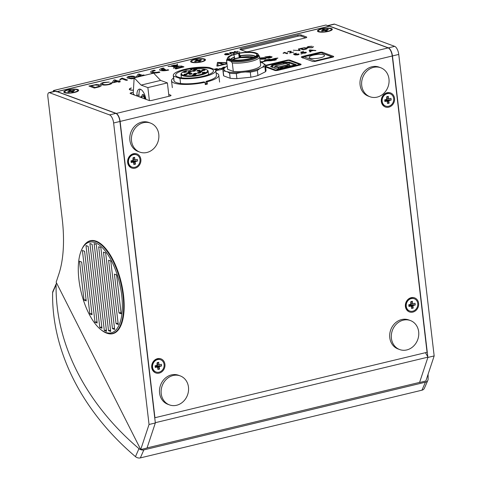 <?xml version="1.0" encoding="UTF-8"?>
<svg xmlns="http://www.w3.org/2000/svg" width="482" height="482" viewBox="0 0 482 482"><rect width="100%" height="100%" fill="white"/><g stroke="black" fill="none" stroke-linecap="round" stroke-linejoin="round"><path stroke-width="0.72" d="M206.025 81.374A21.413 5.284 -6.7 0 0 216.43 75.505L215.834 70.462A21.413 5.284 -6.7 0 0 215.623 69.872L209.158 67.486A21.413 5.284 -6.7 0 0 184.739 69.33A21.413 5.284 -6.7 0 0 173.303 75.463A21.413 5.284 -6.7 0 0 173.52 76.054L179.979 78.439L180.569 83.482A21.413 5.284 -6.7 0 0 203.928 81.88L205.019 82.283L205.29 84.573A23.793 5.868 173.3 0 0 206.35 84.326A23.793 5.868 173.3 0 0 207.387 84.073L206.29 83.663L206.025 81.374L207.115 81.783A23.793 5.868 -6.7 0 0 218.792 75.222A23.793 5.868 -6.7 0 0 216.129 72.963M207.115 81.783L207.387 84.073M173.598 77.957A23.793 5.868 -6.7 0 0 171.532 80.777A23.793 5.868 -6.7 0 0 205.019 82.283M180.569 83.482A21.413 5.284 173.3 0 1 174.11 81.09L173.52 76.054M173.303 75.463L173.894 80.5A21.413 5.284 -6.7 0 0 174.11 81.09M205.212 83.934A21.413 5.284 -6.7 0 0 205.26 83.922A21.413 5.284 -6.7 0 0 206.29 83.663M179.979 78.439A21.413 5.284 -6.7 0 0 204.398 76.596A21.413 5.284 -6.7 0 0 215.834 70.462M203.308 76.192A19.033 4.7 173.3 0 1 175.665 75.186A19.033 4.7 173.3 0 1 185.835 69.733A19.033 4.7 173.3 0 1 213.472 70.74A19.033 4.7 173.3 0 1 203.308 76.192M202.398 70.571L204.47 70.33M201.934 70.486A1.663 0.41 173.3 0 1 201.813 70.426A1.663 0.41 173.3 0 1 202.633 69.854A1.663 0.41 173.3 0 1 204.868 69.782A1.663 0.41 173.3 0 1 205.013 70.053A1.663 0.41 173.3 0 1 203.609 70.523A1.663 0.41 173.3 0 1 201.934 70.486M197.481 71.125L199.554 70.878M197.018 71.035A1.663 0.41 173.3 0 1 196.897 70.975A1.663 0.41 173.3 0 1 197.716 70.402A1.663 0.41 173.3 0 1 199.952 70.33A1.663 0.41 173.3 0 1 200.096 70.601A1.663 0.41 173.3 0 1 198.692 71.071A1.663 0.41 173.3 0 1 197.018 71.035M192.86 71.27L194.933 71.023M192.39 71.179A1.663 0.41 173.3 0 1 192.27 71.119A1.663 0.41 173.3 0 1 193.095 70.547A1.663 0.41 173.3 0 1 195.324 70.474A1.663 0.41 173.3 0 1 195.469 70.746A1.663 0.41 173.3 0 1 194.065 71.216A1.663 0.41 173.3 0 1 192.39 71.179M187.046 74.065A1.663 0.41 173.3 0 1 187.191 74.336A1.663 0.41 173.3 0 1 185.787 74.806A1.663 0.41 173.3 0 1 184.112 74.77A1.663 0.41 173.3 0 1 184.817 74.138A1.663 0.41 173.3 0 1 187.046 74.065M184.582 74.861L186.655 74.614M185.088 74.674L184.817 74.138M198.102 73.204L200.175 72.963M197.632 73.119A1.663 0.41 173.3 0 1 197.512 73.059A1.663 0.41 173.3 0 1 198.337 72.481A1.663 0.41 173.3 0 1 200.566 72.414A1.663 0.41 173.3 0 1 200.711 72.68A1.663 0.41 173.3 0 1 199.307 73.156A1.663 0.41 173.3 0 1 197.632 73.119M193.035 75.487L195.108 75.246M192.565 75.403A1.663 0.41 173.3 0 1 192.451 75.343A1.663 0.41 173.3 0 1 193.27 74.77A1.663 0.41 173.3 0 1 195.505 74.698A1.663 0.41 173.3 0 1 195.65 74.969A1.663 0.41 173.3 0 1 194.246 75.439A1.663 0.41 173.3 0 1 192.565 75.403M183.877 72.36L185.956 72.119M183.413 72.276A1.663 0.41 173.3 0 1 183.293 72.216A1.663 0.41 173.3 0 1 184.112 71.637A1.663 0.41 173.3 0 1 186.347 71.571A1.663 0.41 173.3 0 1 186.492 71.836A1.663 0.41 173.3 0 1 185.088 72.312A1.663 0.41 173.3 0 1 183.413 72.276M202.681 73.174L204.754 72.927M202.211 73.083A1.663 0.41 173.3 0 1 202.091 73.023A1.663 0.41 173.3 0 1 202.916 72.451A1.663 0.41 173.3 0 1 205.145 72.378A1.663 0.41 173.3 0 1 205.29 72.649A1.663 0.41 173.3 0 1 203.886 73.119A1.663 0.41 173.3 0 1 202.211 73.083M194.119 74.162L196.192 73.921M193.65 74.077A1.663 0.41 173.3 0 1 193.529 74.017A1.663 0.41 173.3 0 1 194.354 73.439A1.663 0.41 173.3 0 1 196.584 73.372A1.663 0.41 173.3 0 1 196.728 73.638A1.663 0.41 173.3 0 1 195.324 74.114A1.663 0.41 173.3 0 1 193.65 74.077M189.498 74.306L191.571 74.065M189.028 74.222A1.663 0.41 173.3 0 1 188.908 74.162A1.663 0.41 173.3 0 1 189.727 73.589A1.663 0.41 173.3 0 1 191.963 73.517A1.663 0.41 173.3 0 1 192.107 73.788A1.663 0.41 173.3 0 1 190.703 74.258A1.663 0.41 173.3 0 1 189.028 74.222M187.42 73.541L189.492 73.3M186.95 73.457A1.663 0.41 173.3 0 1 186.835 73.397A1.663 0.41 173.3 0 1 187.655 72.818A1.663 0.41 173.3 0 1 189.89 72.752A1.663 0.41 173.3 0 1 190.029 73.017A1.663 0.41 173.3 0 1 188.625 73.487A1.663 0.41 173.3 0 1 186.95 73.457M188.878 72.228L190.95 71.981M188.408 72.137A1.663 0.41 173.3 0 1 188.287 72.077A1.663 0.41 173.3 0 1 189.113 71.505A1.663 0.41 173.3 0 1 191.342 71.432A1.663 0.41 173.3 0 1 191.487 71.704A1.663 0.41 173.3 0 1 190.083 72.173A1.663 0.41 173.3 0 1 188.408 72.137M194.36 69.842L196.433 69.595M193.897 69.751A1.663 0.41 173.3 0 1 193.776 69.691A1.663 0.41 173.3 0 1 194.595 69.119A1.663 0.41 173.3 0 1 196.831 69.046A1.663 0.41 173.3 0 1 196.975 69.318A1.663 0.41 173.3 0 1 195.572 69.788A1.663 0.41 173.3 0 1 193.897 69.751M199.56 71.89L201.633 71.643M199.09 71.8A1.663 0.41 173.3 0 1 198.97 71.74A1.663 0.41 173.3 0 1 199.795 71.167A1.663 0.41 173.3 0 1 202.024 71.095A1.663 0.41 173.3 0 1 202.169 71.366A1.663 0.41 173.3 0 1 200.765 71.836A1.663 0.41 173.3 0 1 199.09 71.8M207.073 69.962L207.579 70.336A13.683 3.374 173.3 0 1 208.128 71.137A13.683 3.374 173.3 0 1 200.825 75.053A13.683 3.374 173.3 0 1 180.955 74.33A13.683 3.374 173.3 0 1 181.304 73.427L181.708 72.945A13.207 3.26 173.3 0 1 186.432 70.577L187.48 70.962L191.673 69.956L190.625 69.571A13.207 3.26 173.3 0 1 207.073 69.962A13.207 3.26 173.3 0 1 200.548 74.517A13.207 3.26 173.3 0 1 186.45 75.752A13.207 3.26 173.3 0 1 181.708 72.945M190.492 70.239L190.625 69.571M411.158 297.683A7.495 6.537 110.3 0 0 405.404 306.486A7.495 6.537 110.3 0 0 412.857 312.107A7.495 6.537 110.3 0 0 418.611 303.305A7.495 6.537 110.3 0 0 411.158 297.683M157.481 358.674A7.495 6.537 110.3 0 0 151.728 367.477A7.495 6.537 110.3 0 0 159.174 373.104A7.495 6.537 110.3 0 0 164.934 364.302A7.495 6.537 110.3 0 0 157.481 358.674M305.775 37.801L301.16 36.096A2.38 0.584 -6.7 0 0 297.972 36.198L241.368 49.809A2.38 0.584 -6.7 0 0 241.078 49.881M297.84 35.053L241.235 48.664A2.38 0.584 -6.7 0 0 239.964 49.345A2.38 0.584 -6.7 0 0 240.229 49.568L245.687 51.586A2.38 0.584 -6.7 0 0 248.881 51.49L305.486 37.879A2.38 0.584 -6.7 0 0 306.757 37.198A2.38 0.584 -6.7 0 0 306.486 36.969L301.027 34.951A2.38 0.584 -6.7 0 0 297.84 35.053L297.972 36.198M289.995 60.696L289.929 60.142L300.852 64.178A2.38 0.584 -6.7 0 1 301.117 64.401A2.38 0.584 -6.7 0 1 299.846 65.082L278.048 70.324A2.38 0.584 -6.7 0 1 274.854 70.426L265.648 67.022M300.852 64.178L300.913 64.684M302.708 57.605L302.569 56.436L319.343 52.399L319.427 53.134M302.569 56.436A2.38 0.584 -6.7 0 0 301.298 57.117A2.38 0.584 -6.7 0 0 301.569 57.34L312.487 61.377A2.38 0.584 -6.7 0 0 315.68 61.28L332.447 57.244A2.38 0.584 -6.7 0 0 333.719 56.563A2.38 0.584 -6.7 0 0 333.454 56.34L333.514 56.846M322.651 53.321L322.53 52.303L333.454 56.34M322.53 52.303A2.38 0.584 -6.7 0 0 319.343 52.399M131.562 93.996L131.405 92.658L133.285 92.207M168.742 94.436L170.767 95.189A2.38 0.584 -6.7 0 1 171.032 95.412A2.38 0.584 -6.7 0 1 169.76 96.093L152.155 100.328A2.38 0.584 -6.7 0 1 148.962 100.431L130.399 93.568A2.38 0.584 -6.7 0 1 131.405 92.658M318.283 31.734A7.495 1.85 -6.7 0 0 325.82 31.89A7.495 1.85 -6.7 0 0 332.14 29.77A7.495 1.85 -6.7 0 0 331.489 28.559A7.495 1.85 -6.7 0 0 322.103 28.727A7.495 1.85 -6.7 0 0 317.74 31.463A7.495 1.85 -6.7 0 0 318.283 31.734M191.444 62.232A7.495 1.85 -6.7 0 0 198.982 62.389A7.495 1.85 -6.7 0 0 205.296 60.268A7.495 1.85 -6.7 0 0 204.651 59.057A7.495 1.85 -6.7 0 0 195.258 59.226A7.495 1.85 -6.7 0 0 190.902 61.955A7.495 1.85 -6.7 0 0 191.444 62.232M64.6 92.731A7.495 1.85 -6.7 0 0 72.143 92.887A7.495 1.85 -6.7 0 0 78.458 90.767A7.495 1.85 -6.7 0 0 77.813 89.556A7.495 1.85 -6.7 0 0 68.42 89.724A7.495 1.85 -6.7 0 0 64.064 92.454A7.495 1.85 -6.7 0 0 64.6 92.731M127.652 162.536A7.495 6.537 110.3 0 0 135.099 168.164A7.495 6.537 110.3 0 0 140.858 159.361A7.495 6.537 110.3 0 0 133.406 153.734A7.495 6.537 110.3 0 0 127.652 162.536M381.328 101.539A7.495 6.537 110.3 0 0 388.781 107.167A7.495 6.537 110.3 0 0 394.535 98.364A7.495 6.537 110.3 0 0 387.082 92.743A7.495 6.537 110.3 0 0 381.328 101.539M120.126 121.422A7.14 3.019 -103.5 0 0 116.041 113.342L57.177 91.586L329.302 26.155L388.167 47.911A7.14 3.019 76.5 0 1 392.252 55.99L427.058 352.3L154.933 417.731L120.126 121.422L392.252 55.99M116.06 113.493L388.167 47.911M387.54 100.407A3.808 3.32 110.3 0 0 387.703 100.057M411.616 305.347A3.808 3.32 110.3 0 0 411.779 304.998M157.939 366.344A3.808 3.32 110.3 0 0 158.102 365.995M133.863 161.404A3.808 3.32 110.3 0 0 134.026 161.054M149.679 122.82A15.466 13.484 110.3 0 0 135.569 125.386A15.466 13.484 110.3 0 0 129.887 140.268A15.466 13.484 110.3 0 0 138.979 151.77M379.876 67.468A15.466 13.484 110.3 0 0 365.766 70.041A15.466 13.484 110.3 0 0 360.084 84.916A15.466 13.484 110.3 0 0 369.176 96.418M409.573 320.271A15.466 13.484 110.3 0 0 395.463 322.838A15.466 13.484 110.3 0 0 389.781 337.719A15.466 13.484 110.3 0 0 398.873 349.221M179.376 375.617A15.466 13.484 110.3 0 0 165.266 378.183A15.466 13.484 110.3 0 0 159.584 393.065A15.466 13.484 110.3 0 0 168.676 404.567M265.449 65.359L286.742 60.238L286.802 60.732M289.929 60.142A2.38 0.584 -6.7 0 0 286.742 60.238M53.382 90.562L325.928 25.034L329.206 26.245L56.659 91.773L53.382 90.562L53.496 91.55M85.953 243.241A47.82 20.208 76.5 0 1 90.393 240.699A47.82 20.208 76.5 0 1 96.171 241.169A47.82 20.208 76.5 0 1 122.579 288.905A47.82 20.208 76.5 0 1 112.758 333.689A47.82 20.208 76.5 0 1 107.637 333.442M113.885 333.17A47.82 20.208 -103.5 0 0 114.294 333.164M92.002 240.47A47.82 20.208 -103.5 0 0 91.64 240.645M113.625 122.982A7.14 3.019 -103.5 0 0 109.541 114.903L49.477 92.701A4.76 2.012 -103.5 0 0 48.905 92.658A4.76 2.012 -103.5 0 0 47.832 96.472L62.208 218.846A95.165 40.217 76.5 0 1 58.9 273.945L56.159 282.205L140.726 449.549L149.046 424.485L113.625 122.982L119.916 121.47A7.14 3.019 -103.5 0 0 115.831 113.391L109.541 114.903M49.477 92.701L55.767 91.188L115.831 113.391M119.916 121.47L155.337 422.973L149.046 424.485M140.726 449.549L147.016 448.037L155.337 422.973M434.168 355.927L425.853 380.997L419.563 382.509L427.877 357.439L434.168 355.927L398.753 54.43A7.14 3.019 76.5 0 0 394.668 46.35L388.378 47.863L328.314 25.66L334.604 24.148L394.668 46.35M427.811 356.831L392.462 55.942L398.753 54.43M388.378 47.863A7.14 3.019 76.5 0 1 392.462 55.942M327.609 25.654A4.76 2.012 76.5 0 1 327.736 25.612A4.76 2.012 76.5 0 1 328.314 25.66M327.736 25.612L334.026 24.1A4.76 2.012 76.5 0 1 334.604 24.148M78.909 279.584A46.634 19.708 -103.5 0 0 101.027 329.754A46.634 19.708 -103.5 0 0 105.588 332.375A46.634 19.708 -103.5 0 0 121.723 295.406A46.634 19.708 -103.5 0 0 95.044 242.615A46.634 19.708 -103.5 0 0 81.741 249.537A46.634 19.708 -103.5 0 0 78.909 279.584M81.741 249.537L82.199 248.561A47.585 20.111 76.5 0 1 90.032 241.03A47.585 20.111 76.5 0 1 95.773 241.494A47.585 20.111 76.5 0 1 122.054 288.995A47.585 20.111 76.5 0 1 112.282 333.556A47.585 20.111 76.5 0 1 106.534 333.092A47.585 20.111 76.5 0 1 101.877 330.411L101.027 329.754M121.018 312.505L118.982 312.993L114.415 274.119L116.602 274.927L121.169 313.8L118.982 312.993M110.788 261.015L118.241 324.47L116.06 323.663L108.607 260.208L110.788 261.015M118.09 323.175L116.06 323.663M105.66 252.93L114.65 329.447L112.463 328.64L103.473 252.122L105.66 252.93M114.493 328.152L112.463 328.64M100.846 247.537L110.709 331.489L108.522 330.682L98.665 246.73L100.846 247.537M110.559 330.194L108.522 330.682M96.304 244.452L106.516 331.345L104.329 330.538L94.123 243.645L96.304 244.452M106.359 330.049L104.329 330.538M92.11 244.332L101.973 328.242L99.786 327.435L89.929 243.524L92.11 244.332M101.816 326.947L99.786 327.435M88.176 246.368L97.177 323.018L94.996 322.211L85.989 245.561L88.176 246.368M97.027 321.723L94.996 322.211M84.573 251.273L92.026 314.728L89.839 313.921L82.386 250.465L84.573 251.273M91.875 313.433L89.839 313.921M79.47 261.232L81.657 262.039L86.224 300.907L84.037 300.099L79.47 261.232M86.073 299.611L84.037 300.099M428.082 374.273A237.915 188.227 -156.4 0 1 428.124 379.075A4.76 3.766 -156.4 0 1 427.871 380.286A4.76 3.766 -156.4 0 1 425.437 382.196L143.847 449.899A4.76 3.766 -156.4 0 1 138.967 448.64A237.915 188.227 -156.4 0 1 56.099 284.651A4.76 3.766 -156.4 0 1 56.352 283.476A4.76 3.766 -156.4 0 1 56.587 283.042M56.352 283.476L52.857 291.477A4.76 3.766 23.6 0 0 52.61 292.652A237.915 188.227 23.6 0 0 135.472 456.641A4.76 3.766 23.6 0 0 140.352 457.9L421.943 390.197A4.76 3.766 23.6 0 0 424.377 388.287L427.871 380.286M155.264 422.365L155.433 422.666L427.98 357.138L425.455 352.685M155.433 422.666L147.058 447.911L419.605 382.383L427.98 357.138M264.696 59.057L260.882 59.256L264.281 58.931L265.142 58.37L259.84 58.726C259.43 58.449 259.864 58.165 261.123 57.87L264.425 57.665L261.539 57.997L260.696 58.503L261.208 58.551L266.01 58.153C266.444 58.443 266.004 58.744 264.696 59.057M267.142 57.292L269.305 56.466L266.136 56.918L267.142 57.292M270.51 57.635L268.149 58.202L264.871 56.99L270.155 56.243L269.914 56.725L271.884 56.731C272.372 57.027 271.908 57.328 270.51 57.635M268.655 57.852L270.992 56.942L267.522 57.43L268.655 57.852M215.683 69.974L216.773 70.378L220.864 69.631L215.852 70.577M215.394 69.788L218.948 69.167L215.671 69.956M214.008 69.275L217.424 68.456L214.388 69.414M223.455 68.703L221.425 69.492L221.841 68.661L219.111 68.589L221.967 68.408L222.256 67.829L223.22 67.601L222.811 68.432L223.66 68.45M224.552 67.649L223.762 67.703L223.389 67.558L223.949 67.426L223.371 67.209L225.516 67.07M284.507 52.327L287.778 53.538L286.977 53.731L284.422 52.791L283.452 53.315L283.067 53.171L284.507 52.327M290.248 52.689L293.749 52.104L289.634 53.092L290.495 51.441L288.814 51.52L287.362 52.207L288.453 51.375L291.297 51.249L290.248 52.689M300.075 50.58L293.297 50.212L299.195 50.55L298.376 48.995L299.334 48.76L300.075 50.58M305.437 49.297L303.184 49.833L299.906 48.622L304.365 47.724L306.685 47.983C307.745 48.369 307.323 48.803 305.437 49.297M303.69 49.483L306.239 48.73L305.793 48.194L303.552 48.019L301.172 48.549L303.69 49.483M311.643 47.598L313.583 46.694L312.107 47.718L307.486 47.784C306.522 47.405 306.938 46.965 308.727 46.477L312.107 46.248L309.064 46.627C307.799 46.989 307.57 47.302 308.372 47.573L311.643 47.598M294.46 54.749L293.418 53.948L296.406 53.231L294.502 53.948L295.026 54.339L298.84 53.936L299.123 54.333L297.924 54.864L295.044 54.996L297.551 54.725L298.057 54.141L294.46 54.749M294.454 54.725L293.418 53.948M305.184 53.122L302.304 53.249L304.811 52.978L305.311 52.393L301.714 52.984L300.678 52.207L303.66 51.49L301.756 52.201L302.286 52.592L306.094 52.189L306.383 52.592L305.184 53.122M310.125 49.911L315.903 50.544L313.234 50.544L310.553 51.188L310.848 51.737L309.908 51.96L309.125 50.146L310.125 49.911M315.903 50.52L314.957 50.743M310.179 50.496L310.444 50.984L312.589 50.471L310.004 50.17L310.179 50.496M98.135 87.146L94.382 88.049L88.923 86.031L96.352 84.531L100.22 84.959C101.985 85.603 101.286 86.326 98.135 87.146M95.231 87.459L99.479 86.2L98.732 85.308L94.996 85.019L91.026 85.904L95.231 87.459M108.486 84.314C110.059 83.898 110.583 83.494 110.059 83.103L111.716 82.814C112.294 83.38 111.475 83.946 109.257 84.513C105.889 85.236 103.323 85.272 101.557 84.633C99.949 83.995 100.636 83.266 103.624 82.452L109.251 82.067L104.184 82.699C102.082 83.308 101.696 83.832 103.028 84.278C104.178 84.778 105.998 84.79 108.486 84.314M122.115 78.048L127.573 80.066L126.23 80.386L121.976 78.813L120.361 79.693L119.717 79.458L122.115 78.048M120.187 81.844L118.843 82.163L117.512 81.675L112.939 82.771L112.24 82.512L113.854 80.078L114.794 79.849L118.156 81.09L119.5 80.771L120.199 81.03L118.855 81.35L120.187 81.844M113.897 82.115L116.813 81.416L114.843 80.687L113.897 82.115M134.773 77.704L133.616 76.969L129.447 76.668L128.429 77.144L129.586 77.939L134.153 78.126M133.616 76.969L129.447 76.668M134.364 78.476L131.496 78.843L128.242 78.265C126.398 77.777 126.597 77.168 128.833 76.433C131.725 75.939 133.767 76.005 134.96 76.644L136.183 77.367M142.003 75.969L137.129 76.957L136.43 76.698L138.045 74.258L138.985 74.035L142.347 75.276L143.69 74.951L144.389 75.21L143.347 75.644M138.093 76.301L141.003 75.602L139.033 74.873L138.093 76.301M133.412 90.104A5.471 1.35 173.3 0 1 131.429 88.055L131.098 88.007A5.947 1.47 -6.7 0 0 133.406 90.224M301.979 53.864L300.75 53.906L301.979 53.864M219.093 63.287L221.178 63.859L222.136 63.606L220.762 62.883L219.093 63.287L221.178 63.841M223.449 63.877L221.774 64.281L223.449 63.877M226.835 62.925L218.37 62.509L217.816 65.763L226.914 63.576M226.805 62.642L217.466 62.395L216.84 66.064L226.944 63.835M217.527 66.1L226.944 63.859M174.574 67.263L173.478 68.299L174.376 67.088L172.08 66.353L168.049 66.371L171.881 66.287L170.959 66.209L171.459 65.817L174.038 65.16L176.442 65.136L177.551 64.088L176.767 65.058L177.521 65.184L176.575 65.413L178.147 66.148L182.027 66.064L179.123 66.197L176.02 67.378L174.574 67.263M174.556 67.149L173.466 68.185M172.08 66.353L168.23 66.438M177.78 66.227L175.562 66.275M177.768 66.161L175.556 66.209L176.322 65.48L177.768 66.161M178.111 66.317L175.478 66.281L174.677 67.04L175.4 67.269L178.111 66.317M176.671 65.317L177.153 65.197L176.671 65.317M173.038 65.474L174.002 65.287L173.038 65.474M175.755 65.052L172.225 65.769L175.755 65.052M171.845 66.13L175.303 66.215L175.743 65.799L174.014 66.04L176.159 65.407L171.845 66.13M174.496 66.98L175.231 66.287L172.514 66.347L174.496 66.98M179.105 66.359L178.183 66.582L179.105 66.359M178.822 66.209L178.292 66.215L178.822 66.209M174.827 68.45L175.858 68.944L174.827 68.45L182.931 66.504L183.955 66.877L175.858 68.944M183.955 66.877L175.846 68.83M152.469 71.848A4.163 1.03 173.3 0 1 155.234 70.595L154.397 70.173A5.947 1.47 -6.7 0 0 150.679 71.999A5.947 1.47 -6.7 0 0 153.854 72.915A5.947 1.47 -6.7 0 0 159.831 72.18L159.006 71.878A4.163 1.03 173.3 0 1 154.752 72.433A4.163 1.03 173.3 0 1 152.451 71.788A4.163 1.03 173.3 0 1 155.222 70.48M150.691 72.053A5.947 1.47 -6.7 0 0 150.691 72.113A5.947 1.47 -6.7 0 0 153.866 73.029A5.947 1.47 -6.7 0 0 159.843 72.294L159.831 72.18M165.38 69.438L164.567 69.137L161.506 69.872A4.163 1.03 173.3 0 1 164.133 68.336L163.308 68.028A5.947 1.47 -6.7 0 0 160.259 70.42A5.947 1.47 -6.7 0 0 168.736 70.041L167.911 69.733A4.163 1.03 173.3 0 1 162.326 70.173L165.38 69.438M276.421 59.75L274.342 60.364L276.421 59.75L275.33 59.346L272.125 60.34A2.38 0.584 173.3 0 1 270.119 60.581L267.817 60.593L276.355 58.762L277.909 58.057L275.264 58.358L264.546 61.16L265.311 60.407A2.38 0.584 173.3 0 1 266.492 59.913L270.095 59.141M268.125 59.521L265.835 59.852A2.38 0.584 -6.7 0 0 264.654 60.346L263.871 61.118A2.38 0.584 173.3 0 1 262.69 61.606L262.322 61.696A1.988 0.488 -6.7 0 0 260.238 61.762M268.323 60.593L275.993 58.629M261.358 62.582A1.988 0.488 -6.7 0 0 262.762 61.943A1.988 0.488 -6.7 0 0 262.684 61.829L265.937 61.045A2.38 0.584 173.3 0 1 267.938 60.804L270.155 60.792A2.38 0.584 -6.7 0 0 272.161 60.551L274.324 60.25M261.563 62.66A1.988 0.488 -6.7 0 0 262.774 62.058A1.988 0.488 -6.7 0 0 262.756 62.003M228.589 54.695L225.329 54.87L228.233 54.587L228.974 54.111L224.437 54.412L225.534 53.677L228.36 53.502L225.166 54.219L229.715 53.918L228.589 54.695M231.499 53.978L230.926 54.117L229.637 52.713L230.209 52.574L231.499 53.978M234.379 53.285L233.619 53.466L230.812 52.43L236.288 52.393L234.198 51.616L234.957 51.435L237.759 52.472L232.282 52.514L234.379 53.285M238.072 51.363L237.024 51.399L238.072 51.363M239.759 51.99L238.71 52.026L239.759 51.99M332.875 57.129L331.785 56.87L315.011 60.907L314.728 61.449M332.61 57.003L321.132 52.761L331.785 56.87M320.861 52.833L303.66 56.924L321.006 52.755M315.011 60.907L304.094 56.87L302.63 58.063M310.034 58.105A7.73 1.91 173.3 0 1 309.167 57.37A7.73 1.91 173.3 0 1 314.909 54.821A7.73 1.91 173.3 0 1 323.663 54.828A7.73 1.91 173.3 0 1 324.525 55.563A7.73 1.91 173.3 0 1 318.783 58.111A7.73 1.91 173.3 0 1 310.034 58.105M145.377 99.105L144.281 96.014A2.41 1.018 -103.5 0 0 143.184 94.502A2.41 1.018 -103.5 0 0 142.895 94.478A2.41 1.018 -103.5 0 0 142.744 94.544M144.986 98.961L143.961 96.093A2.41 1.018 -103.5 0 0 142.871 94.574A2.41 1.018 -103.5 0 0 142.576 94.556A2.41 1.018 -103.5 0 0 142.045 95.382L141.865 96.418M144.498 98.78A2.615 1.109 -103.5 0 0 143.058 96.201A2.615 1.109 -103.5 0 0 142.576 96.249M142.335 97.979A2.579 1.091 -103.5 0 0 140.973 96.635A2.579 1.091 -103.5 0 0 140.455 97.286M168.959 96.286L167.393 82.904L160.62 80.404L153.686 73.156L134.171 77.849L133.195 93.671L134.568 95.105M160.62 80.404L141.099 85.097L134.171 77.849M167.393 82.904L147.872 87.597L141.099 85.097M149.39 100.527L147.872 87.597M140.376 89.23A9.875 4.175 -103.5 0 0 138.997 94.936L139.063 96.768M145.932 99.31A9.875 4.175 -103.5 0 0 139.25 89.158A9.875 4.175 -103.5 0 0 136.9 95.442L136.918 95.978M282.398 67.39L282.458 67.896M287.218 66.233L287.278 66.739M285.687 67.125L285.627 66.612L287.724 66.112L287.784 66.618M282.036 67.998L281.976 67.492M280.446 68.384L280.385 67.872L282.482 67.372L282.542 67.878M288.839 64.468L289.875 65.124L278.132 67.944L274.662 66.661L275.535 65.944L278.355 66.986L288.839 64.468L286.019 63.425L275.535 65.944M278.247 68.914L278.355 66.986M274.662 66.661L274.842 68.215M289.989 66.088L289.875 65.124M272.185 64.853L270.637 66.661L277.325 69.131L296.093 64.618L289.405 62.148L283.145 62.214L272.185 64.853L272.764 65.468L271.48 66.974M283.145 62.214L283.247 62.949L272.764 65.468L273.005 67.534M289.405 62.148L289.049 62.883L289.266 64.739M294.671 64.962L289.049 62.883L283.247 62.949L283.38 64.058M287.459 60.599A0.711 0.301 76.5 0 1 287.531 60.557A0.711 0.301 76.5 0 1 287.615 60.563L288.772 60.352L299.804 64.425A0.711 0.621 -69.7 0 1 300.503 64.883M265.606 65.92A0.711 0.301 76.5 0 1 265.727 65.799A0.711 0.301 76.5 0 1 265.811 65.805L287.615 60.563M300.135 64.443L289.104 60.371A0.711 0.621 110.3 0 0 288.772 60.352M299.804 64.425L275.903 70.173L265.57 66.353M275.445 70.541A0.711 0.621 -69.7 0 1 275.903 70.173M74.21 92.255A6.543 1.615 -6.7 0 0 77.704 90.381A6.543 1.615 -6.7 0 0 68.203 90.032A6.543 1.615 -6.7 0 0 64.709 91.905A6.543 1.615 -6.7 0 0 74.21 92.255M72.089 91.929L72.041 90.694L73.945 90.236L74.758 90.538L72.848 90.996A1.657 0.41 -6.7 0 1 72.625 91.194L73.619 91.562L72.071 91.935L71.077 91.568A1.657 0.41 -6.7 0 1 70.372 91.586L68.468 92.05L67.661 91.749L69.565 91.291L69.661 91.761M73.945 90.236L73.782 90.767M71.493 91.719L71.336 90.718A1.657 0.41 -6.7 0 1 72.041 90.694M69.884 91.707L69.788 91.092L68.793 90.724L70.342 90.351L71.336 90.718M70.342 90.351L70.752 91.586M72.625 91.194L72.674 91.791M136.52 154.812L136.087 154.65A6.543 5.706 110.3 0 0 133.08 154.487A6.543 5.706 110.3 0 0 128.061 160.482A6.543 5.706 110.3 0 0 131.55 166.923L131.984 167.085A6.543 5.706 110.3 0 0 134.996 167.248A6.543 5.706 110.3 0 0 140.015 161.253A6.543 5.706 110.3 0 0 136.52 154.812A6.543 5.706 110.3 0 0 133.514 154.65A6.543 5.706 110.3 0 0 128.495 160.639A6.543 5.706 110.3 0 0 131.984 167.085M133.201 160.735L135.593 161.5L137.497 161.042L133.201 160.735L133.038 159.319M132.827 159.078L135.394 159.801L137.298 159.343L137.497 161.042M132.725 159L134.87 159.409A1.657 1.446 110.3 0 1 135.394 159.801M131.206 162.555L131.116 161.235L133.116 162.091L131.206 162.555L131.008 160.855L132.918 160.398A1.657 1.446 110.3 0 1 133.321 159.783L133.074 157.698L134.629 157.325L134.87 159.409M134.629 157.325L133.165 158.451M131.116 161.235L131.068 160.843M132.966 161.09L135.189 162.115L135.436 164.199L132.966 161.09L131.676 161.404M135.436 164.199L133.882 164.567L133.418 162.368M133.116 162.091A1.657 1.446 110.3 0 0 133.635 162.488M135.189 162.115A1.657 1.446 110.3 0 0 135.593 161.5M160.596 359.753L160.163 359.59A6.543 5.706 110.3 0 0 154.379 360.958A6.543 5.706 110.3 0 0 152.125 367.115A6.543 5.706 110.3 0 0 155.626 371.863L156.06 372.026A6.543 5.706 110.3 0 0 161.844 370.658A6.543 5.706 110.3 0 0 164.097 364.5A6.543 5.706 110.3 0 0 160.596 359.753A6.543 5.706 110.3 0 0 154.818 361.12A6.543 5.706 110.3 0 0 152.565 367.278A6.543 5.706 110.3 0 0 156.06 372.026M157.493 367.308L157.957 369.513L159.506 369.14L157.042 366.031L155.746 366.344M157.042 366.031L159.265 367.055L159.506 369.14M157.277 365.675L159.669 366.441L161.572 365.983L157.277 365.675L157.114 364.259M156.903 364.024L159.47 364.747L161.374 364.284L161.572 365.983M156.801 363.94L158.946 364.35A1.657 1.446 110.3 0 1 159.47 364.747M157.71 367.429A1.657 1.446 110.3 0 1 157.192 367.037L155.282 367.495L155.083 365.796L156.993 365.338A1.657 1.446 110.3 0 1 157.397 364.723L157.15 362.639L158.698 362.265L158.946 364.35M158.698 362.265L157.24 363.398M155.282 367.495L155.144 365.784M159.265 367.055A1.657 1.446 110.3 0 0 159.669 366.441M157.192 367.037L155.192 366.175M390.203 93.815L389.763 93.653A6.543 5.706 110.3 0 0 383.985 95.02A6.543 5.706 110.3 0 0 381.732 101.178A6.543 5.706 110.3 0 0 385.226 105.932L385.666 106.088A6.543 5.706 110.3 0 0 391.444 104.727A6.543 5.706 110.3 0 0 393.698 98.569A6.543 5.706 110.3 0 0 390.203 93.815A6.543 5.706 110.3 0 0 384.419 95.183A6.543 5.706 110.3 0 0 382.166 101.341A6.543 5.706 110.3 0 0 385.666 106.088M384.793 100.238L386.793 101.1L384.889 101.557L384.744 99.846M384.889 101.557L384.69 99.864L386.594 99.406A1.657 1.446 110.3 0 1 386.998 98.792L386.751 96.707L388.305 96.334L388.546 98.418L386.401 98.009M387.094 101.377L387.558 103.576L389.113 103.202L386.648 100.093L385.353 100.407M386.648 100.093L388.866 101.118L389.113 103.202M386.877 99.738L389.269 100.503L391.179 100.045L386.877 99.738L386.715 98.322M386.51 98.087L389.07 98.81L390.974 98.352L391.179 100.045M388.305 96.334L386.841 97.46M389.07 98.81A1.657 1.446 110.3 0 0 388.546 98.418M388.866 101.118A1.657 1.446 110.3 0 0 389.269 100.503M386.793 101.1A1.657 1.446 110.3 0 0 387.317 101.491M414.273 298.756L413.839 298.599A6.543 5.706 110.3 0 0 408.061 299.961A6.543 5.706 110.3 0 0 405.802 306.118A6.543 5.706 110.3 0 0 409.302 310.872L409.736 311.035A6.543 5.706 110.3 0 0 415.52 309.667A6.543 5.706 110.3 0 0 417.774 303.509A6.543 5.706 110.3 0 0 414.273 298.756A6.543 5.706 110.3 0 0 408.495 300.123A6.543 5.706 110.3 0 0 406.242 306.281A6.543 5.706 110.3 0 0 409.736 311.035M408.869 305.184L410.869 306.04L408.959 306.498L408.82 304.793M408.959 306.498L408.76 304.805L410.67 304.347A1.657 1.446 110.3 0 1 411.074 303.732L410.827 301.648L412.381 301.274L412.622 303.359L410.477 302.949M411.17 306.317L411.634 308.516L413.188 308.143L410.724 305.04L409.429 305.347M410.724 305.04L412.941 306.058L413.188 308.143M410.953 304.678L413.345 305.443L415.249 304.986L410.953 304.678L410.791 303.268M410.58 303.027L413.146 303.75L415.05 303.292L415.249 304.986M412.381 301.274L410.917 302.401M413.146 303.75A1.657 1.446 110.3 0 0 412.622 303.359M412.941 306.058A1.657 1.446 110.3 0 0 413.345 305.443M410.869 306.04A1.657 1.446 110.3 0 0 411.393 306.432M327.887 31.258A6.543 1.615 -6.7 0 0 331.381 29.384A6.543 1.615 -6.7 0 0 321.88 29.041A6.543 1.615 -6.7 0 0 318.385 30.908A6.543 1.615 -6.7 0 0 327.887 31.258M325.766 30.932L325.718 29.703L327.627 29.239L328.435 29.541L326.525 29.998A1.657 0.41 -6.7 0 1 326.302 30.197L327.296 30.565L325.748 30.938L324.754 30.571A1.657 0.41 -6.7 0 1 324.049 30.595L322.145 31.053L321.337 30.752L323.241 30.294L323.338 30.764M327.627 29.239L327.465 29.776M325.169 30.728L325.019 29.721L324.024 29.354L324.428 30.595M323.561 30.715L323.464 30.095L322.47 29.727L324.024 29.354M322.699 30.426L322.85 30.884M325.718 29.703A1.657 0.41 -6.7 0 0 325.019 29.721M326.302 30.197L326.35 30.794M201.048 61.756A6.543 1.615 -6.7 0 0 204.543 59.882A6.543 1.615 -6.7 0 0 195.041 59.533A6.543 1.615 -6.7 0 0 191.547 61.407A6.543 1.615 -6.7 0 0 201.048 61.756M198.927 61.431L198.879 60.196L200.789 59.738L201.597 60.039L199.687 60.497A1.657 0.41 -6.7 0 1 199.464 60.696L200.458 61.063L198.909 61.437L197.915 61.069A1.657 0.41 -6.7 0 1 197.21 61.094L195.306 61.551L194.499 61.25L196.403 60.792L196.499 61.262M200.789 59.738L200.626 60.274M198.331 61.226L198.174 60.22A1.657 0.41 -6.7 0 1 198.879 60.196M196.722 61.208L196.626 60.593L195.632 60.226L197.186 59.852L198.174 60.22M197.186 59.852L197.59 61.094M199.464 60.696L199.512 61.292M131.52 140.871A15.466 13.484 -69.7 0 1 136.852 126.32A15.466 13.484 -69.7 0 1 150.511 123.091A15.466 13.484 -69.7 0 1 158.777 134.321A15.466 13.484 -69.7 0 1 153.451 148.872A15.466 13.484 -69.7 0 1 139.786 152.101A15.466 13.484 -69.7 0 1 131.52 140.871M361.717 85.525A15.466 13.484 -69.7 0 1 367.043 70.968A15.466 13.484 -69.7 0 1 380.708 67.739A15.466 13.484 -69.7 0 1 388.974 78.97A15.466 13.484 -69.7 0 1 383.648 93.526A15.466 13.484 -69.7 0 1 369.983 96.749A15.466 13.484 -69.7 0 1 361.717 85.525M161.217 393.673A15.466 13.484 -69.7 0 1 166.543 379.117A15.466 13.484 -69.7 0 1 180.208 375.888A15.466 13.484 -69.7 0 1 188.474 387.118A15.466 13.484 -69.7 0 1 183.148 401.669A15.466 13.484 -69.7 0 1 169.483 404.898A15.466 13.484 -69.7 0 1 161.217 393.673M391.414 338.322A15.466 13.484 -69.7 0 1 396.74 323.771A15.466 13.484 -69.7 0 1 410.405 320.542A15.466 13.484 -69.7 0 1 418.671 331.767A15.466 13.484 -69.7 0 1 413.345 346.323A15.466 13.484 -69.7 0 1 399.68 349.552A15.466 13.484 -69.7 0 1 391.414 338.322M230.751 59.419A12.731 3.139 173.3 0 1 234.366 57.4L234.469 57.111A12.791 3.157 -6.7 0 0 230.547 59.352M253.948 57.219A12.731 3.139 -6.7 0 0 240.795 57.262L240.337 57.701L253.58 57.37M240.277 57.695L239.355 53.297A14.105 3.482 173.3 0 1 255.255 53.321A14.105 3.482 173.3 0 1 256.743 55.189A14.105 3.482 173.3 0 1 237.048 60.136L233.71 59.973A14.105 3.482 173.3 0 1 229.034 58.449A14.105 3.482 173.3 0 1 233.698 54.659L239.325 53.291L239.825 57.527L240.277 57.695L253.52 57.394M240.795 57.262L240.632 55.894L240.042 55.183M258.099 54.749L258.201 55.665A15.346 3.79 173.3 0 1 246.802 60.72A15.346 3.79 173.3 0 1 229.438 60.708A15.346 3.79 173.3 0 1 227.721 59.244L227.612 58.328A15.346 3.79 173.3 0 0 229.336 59.792A15.346 3.79 173.3 0 0 246.694 59.804A15.346 3.79 173.3 0 0 258.099 54.749C258.424 54.538 257.81 53.99 256.249 53.116C250.845 51.682 243.759 51.966 234.987 53.966C226.883 56.267 227.492 58.22 227.612 58.328M227.606 58.177A15.942 3.934 -6.7 0 0 227.239 58.72A15.942 3.934 -6.7 0 0 227.564 60.075L231.113 61.389L232.312 62.973L233.3 71.396L227.631 69.3A16.653 4.109 173.3 0 1 227.552 69.016L226.564 60.587A16.653 4.109 173.3 0 1 226.673 59.967L227.239 58.72M227.631 69.3L226.636 60.871A16.653 4.109 173.3 0 1 226.564 60.587M226.636 60.871L227.564 60.075M265.437 65.233A21.413 5.284 173.3 0 1 264.877 66.673L262.178 67.329C264.726 65.709 264.967 64.311 262.889 63.148L265.221 64.642A21.413 5.284 173.3 0 1 265.437 65.233L266.034 70.3A21.413 5.284 173.3 0 1 265.468 71.74L257.96 75.517A21.413 5.284 173.3 0 1 250.881 77.216L250.285 72.155L245.332 71.975L241.108 72.396L236.313 73.541A21.413 5.284 173.3 0 1 229.583 73.21L227.251 71.716L223.118 70.824A21.413 5.284 173.3 0 1 222.907 70.233A21.413 5.284 173.3 0 1 222.979 69.589L223.961 68.131L226.01 66.817C223.455 68.438 223.22 69.83 225.299 70.999M260.292 62.202L262.889 63.148M226.01 66.817L227.221 66.203M236.313 73.541L236.909 78.608A21.413 5.284 173.3 0 1 230.173 78.277L223.714 75.891A21.413 5.284 173.3 0 1 223.497 75.294L222.907 70.233M223.714 75.891L223.118 70.824M230.173 78.277L229.583 73.21M250.881 77.216L236.909 78.608M257.96 75.517L257.364 70.45A21.413 5.284 173.3 0 1 250.285 72.155M245.332 71.975C251.261 71.203 256.117 70.035 259.906 68.474L257.364 70.45M265.468 71.74L264.877 66.673M262.178 67.329L259.906 68.474M258.093 54.737L258.364 54.834A15.942 3.934 173.3 0 1 258.557 55.044L259.569 56.418A16.653 4.109 173.3 0 1 259.641 56.701A16.653 4.109 173.3 0 1 250.224 61.594A16.653 4.109 173.3 0 1 232.312 62.973M259.641 56.701L260.635 65.13A16.653 4.109 173.3 0 1 251.212 70.023A16.653 4.109 173.3 0 1 233.3 71.396M258.87 55.442L258.629 55.141M258.557 55.044A15.942 3.934 173.3 0 1 249.863 60.256A15.942 3.934 173.3 0 1 231.113 61.389M234.674 58.629L239.825 57.527M234.62 59.057L234.529 58.768A12.731 3.139 -6.7 0 0 232.222 59.768M234.674 59.057L234.529 58.768L234.674 59.057L232.679 59.846M234.379 56.545L233.698 54.659M234.234 59.057L235.867 58.665A14.749 3.639 173.3 0 1 237.367 58.304L239.681 57.846A14.749 3.639 -6.7 0 1 248.76 56.978M241.235 48.664L241.368 49.809M301.027 34.951L301.16 36.096M306.486 36.969L306.546 37.476M170.767 95.189L170.827 95.695M135.472 456.641L138.967 448.64M56.099 284.651L52.61 292.652M143.847 449.899L140.352 457.9M425.437 382.196L421.943 390.197M144.281 96.014L143.961 96.093M138.997 94.936L136.9 95.442M256.141 53.11C260.178 54.141 258.051 56.063 249.766 58.876C238.789 60.69 232.035 60.907 229.516 59.509C225.48 58.479 227.606 56.563 235.891 53.749C246.868 51.929 253.622 51.719 256.141 53.11M234.366 57.4L234.529 58.768M255.478 56.424A12.791 3.157 -6.7 0 0 254.357 55.785A12.791 3.157 -6.7 0 0 240.367 55.689M241.108 72.396C235.246 72.794 230.625 72.571 227.251 71.716M260.937 62.425L260.298 62.268M240.632 55.894A12.731 3.139 173.3 0 1 255.297 56.533M239.186 57.545L238.686 53.309M233.866 54.466L233.981 55.448M234.656 58.894L234.451 57.177M218.792 75.222L219.599 82.097M171.532 80.777L172.339 87.646M208.128 71.137L208.537 74.608M180.955 74.33L181.365 77.801M55.044 91.176L48.905 92.658M114.656 332.99L112.282 333.556M92.411 240.458L90.032 241.03M142.895 94.478L142.576 94.556M142.931 96.165L140.973 96.635M265.727 65.799L287.531 60.557M77.813 91.273L77.704 90.381M64.817 92.803L64.709 91.905M331.489 30.282L331.381 29.384M318.494 31.806L318.385 30.908M204.651 60.774L204.543 59.882M191.655 62.305L191.547 61.407M148.872 122.482L150.511 123.091M138.153 151.493L139.786 152.101M379.069 67.137L380.708 67.739M368.344 96.147L369.983 96.749M178.569 375.285L180.208 375.888M167.844 404.296L169.483 404.898M408.766 319.934L410.405 320.542M398.042 348.944L399.68 349.552M234.469 56.906L234.716 59.009"/></g></svg>
